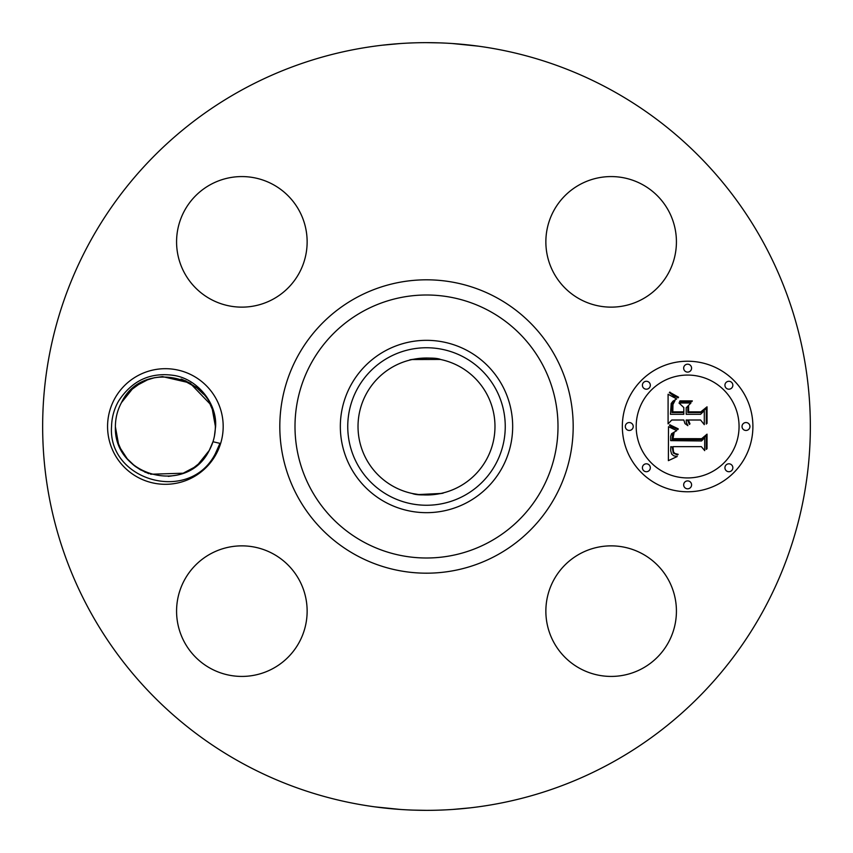 <?xml version="1.0" encoding="UTF-8"?>
<svg xmlns="http://www.w3.org/2000/svg" width="853" height="853" viewBox="0 0 853 853"><rect width="100%" height="100%" fill="white"/><g stroke="black" fill="none" stroke-linecap="round" stroke-linejoin="round"><path stroke-width="1.28" d="M412.18 493.46C421.35 497.427 451.813 491.818 440.82 493.46L418.791 494.548M418.695 494.537L412.585 493.556M459.33 366.406A68.475 68.475 0 0 1 486.594 459.33A68.475 68.475 0 0 1 393.67 486.594A68.475 68.475 0 0 1 366.406 393.67A68.475 68.475 0 0 1 459.33 366.406M388.744 357.386A78.764 78.764 0 0 1 495.614 388.744A78.764 78.764 0 0 1 464.256 495.614A78.764 78.764 0 0 1 357.386 464.256A78.764 78.764 0 0 1 388.744 357.386M440.329 359.433L412.18 359.539C401.187 361.182 431.65 355.573 440.82 359.539L442.814 359.987M385.183 502.118A86.174 86.174 0 0 1 385.183 350.882A86.174 86.174 0 0 1 512.674 426.5A86.174 86.174 0 0 1 385.183 502.118M610.524 89.64A383.85 383.85 0 0 1 763.36 610.524A383.85 383.85 0 0 1 242.476 763.36A383.85 383.85 0 0 1 89.64 242.476A383.85 383.85 0 0 1 610.524 89.64M114.643 398.788A57.812 57.812 0 0 1 193.098 375.768A57.812 57.812 0 0 1 216.108 454.212A57.812 57.812 0 0 1 137.664 477.232A57.812 57.812 0 0 1 114.643 398.788M553.853 579.848A65.276 65.276 0 0 1 642.437 553.853A65.276 65.276 0 0 1 668.432 642.437A65.276 65.276 0 0 1 579.848 668.432A65.276 65.276 0 0 1 553.853 579.848M210.563 668.432A65.276 65.276 0 0 1 184.568 579.848A65.276 65.276 0 0 1 273.152 553.853A65.276 65.276 0 0 1 299.147 642.437A65.276 65.276 0 0 1 210.563 668.432M184.568 210.563A65.276 65.276 0 0 1 273.152 184.568A65.276 65.276 0 0 1 299.147 273.152A65.276 65.276 0 0 1 210.563 299.147A65.276 65.276 0 0 1 184.568 210.563M642.437 184.568A65.276 65.276 0 0 1 668.432 273.152A65.276 65.276 0 0 1 579.848 299.147A65.276 65.276 0 0 1 553.853 210.563A65.276 65.276 0 0 1 642.437 184.568M687.625 361.224A65.276 65.276 0 0 1 752.9 426.5A65.276 65.276 0 0 1 687.625 491.776A65.276 65.276 0 0 1 622.338 426.5A65.276 65.276 0 0 1 687.625 361.224M382.336 45.198L400.42 43.535M452.154 43.503L478.213 46.147M439.796 42.885L426.5 42.65M470.664 807.802L452.58 809.465M400.846 809.497L374.787 806.853M413.204 810.115L426.5 810.35M111.551 426.361C111.807 417.256 114.174 408.79 118.642 400.963C132.204 380.267 150.938 371.801 174.822 375.565C198.216 379.649 217.302 403.938 215.574 426.799L214.423 436.118A49.975 49.975 0 0 1 212.973 441.737L219.957 443.357L215.297 453.775C189.451 504.39 107.446 480.634 111.551 426.361M212.312 409.323L209.881 403.757L212.312 409.323L209.881 403.757L212.312 409.323L209.881 403.757L212.312 409.323L215.351 426.191C215.372 434.806 213.335 442.899 209.241 450.459L209.241 450.459C213.335 442.899 215.372 434.817 215.351 426.191L215.351 426.159C217.323 375.619 142.131 358.015 121.521 402.541C117.426 410.101 115.39 418.183 115.4 426.809L115.4 426.841C113.598 476.571 187.01 495.753 209.241 450.459L212.973 441.737M687.625 477.936A51.436 51.436 0 0 0 739.061 426.5A51.436 51.436 0 0 0 687.625 375.064A51.436 51.436 0 0 0 636.189 426.5A51.436 51.436 0 0 0 687.625 477.936M629.269 430.456A3.956 3.956 0 0 0 633.225 426.5A3.956 3.956 0 0 0 629.269 422.544A3.956 3.956 0 0 0 625.313 426.5A3.956 3.956 0 0 0 629.269 430.456M687.625 372.1A3.956 3.956 0 0 0 691.58 368.144A3.956 3.956 0 0 0 687.625 364.188A3.956 3.956 0 0 0 683.669 368.144A3.956 3.956 0 0 0 687.625 372.1M646.361 389.192A3.956 3.956 0 0 0 650.317 385.236A3.956 3.956 0 0 0 646.361 381.28A3.956 3.956 0 0 0 642.405 385.236A3.956 3.956 0 0 0 646.361 389.192M745.98 430.456A3.956 3.956 0 0 0 749.936 426.5A3.956 3.956 0 0 0 745.98 422.544A3.956 3.956 0 0 0 742.025 426.5A3.956 3.956 0 0 0 745.98 430.456M728.889 389.192A3.956 3.956 0 0 0 732.844 385.236A3.956 3.956 0 0 0 728.889 381.28A3.956 3.956 0 0 0 724.933 385.236A3.956 3.956 0 0 0 728.889 389.192M687.625 480.9A3.956 3.956 0 0 0 683.669 484.856A3.956 3.956 0 0 0 687.625 488.812A3.956 3.956 0 0 0 691.58 484.856A3.956 3.956 0 0 0 687.625 480.9M646.361 463.808A3.956 3.956 0 0 0 642.405 467.764A3.956 3.956 0 0 0 646.361 471.72A3.956 3.956 0 0 0 650.317 467.764A3.956 3.956 0 0 0 646.361 463.808M728.889 463.808A3.956 3.956 0 0 0 724.933 467.764A3.956 3.956 0 0 0 728.889 471.72A3.956 3.956 0 0 0 732.844 467.764A3.956 3.956 0 0 0 728.889 463.808M668.496 426.692L676.738 430.616L671.567 433.719L670.661 436.32L670.661 440.628L701.582 440.969L704.695 437.61L704.695 450.64L701.358 446.652L672.974 446.652L673.507 451.962L674.947 453.508L678.167 454.318L677.517 454.99L673.262 453.039L672.228 446.961L670.831 446.652L670.725 450.81L671.62 453.988L673.689 455.79L677.218 456.515L668.379 460.652L668.496 426.692M670.426 425.082L678.22 428.824L677.964 429.56L671.204 426.585L669.488 425.391L669.893 424.687L670.426 425.082M674.073 432.748L672.985 438.666L701.667 438.687L707.03 434.156L707.03 448.731L706.263 449.392L706.263 435.723L701.902 439.551L672.175 439.551L672.505 434.326L674.073 432.748M668.091 394.246L676.653 398.927L672.985 401.166L671.215 403.48L670.458 414.302L683.807 414.302L683.807 412.553L672.025 412.553L672.185 404.866L673.006 402.552L674.936 400.686L672.964 404.461L672.804 411.85L683.807 411.85L683.807 407.542L678.988 402.968L690.941 402.968L686.207 407.766L686.207 414.302L700.59 414.302L704.29 410.645L704.29 424.655L700.59 420.007L688.318 420.007L689.97 423.856L689.373 424.399L687.55 420.007L686.207 420.007L686.345 422.384L687.859 425.658L684.991 423.6L683.807 420.007L671.769 420.007L668.091 423.856L668.091 394.246M670.778 392.86L678.561 397.21L678.167 397.807L673.721 395.963L669.349 392.593L669.829 392.071L670.778 392.86M692.316 400.889L691.89 401.635L679.564 401.635L679.99 400.889L692.316 400.889M688.606 411.85L700.814 411.85L707.03 406.828L707.03 423.344L706.263 424.058L706.263 408.427L701.155 412.553L687.838 412.553L687.838 406.828L688.606 405.996L688.606 411.85M118.439 443.667L120.87 449.243L118.439 443.677M133.558 465.045L135.83 466.804L133.558 465.045M148.955 473.703L139.871 469.481L148.699 473.618M168.286 476.39L176.699 475.185L168.286 476.39M121.542 402.499L121.521 402.541C117.426 410.101 115.39 418.194 115.4 426.809L118.46 443.72L120.465 448.422L127.246 458.807L135.062 466.239L140.809 470.024L135.062 466.239L127.246 458.807L120.465 448.422L118.471 443.752M130.605 462.401L133.121 464.682L130.605 462.401M144.797 472.05L145.373 472.306L144.797 472.05M183.16 473.212L150.565 474.236L183.16 473.212L193.962 467.497L198.354 464.053L209.241 450.459C213.335 442.899 215.372 434.806 215.351 426.191C215.372 434.806 213.335 442.899 209.241 450.459C213.335 442.899 215.372 434.806 215.351 426.191M202.769 393.329L201.351 391.804M190.88 383.519L182.275 379.468L190.88 383.519M154.596 377.698L147.441 379.852L154.596 377.698L162.465 376.61L154.062 377.815L147.174 379.958L140.116 383.381L131.852 389.437M131.671 389.597L130.616 390.589M130.488 390.717L121.521 402.541C117.426 410.101 115.39 418.194 115.4 426.809L118.46 443.72M193.962 467.497L198.354 464.053L209.028 450.842M209.881 403.757L189.824 382.912L162.486 376.599M212.29 409.259L210.296 404.578L212.29 409.248M203.515 394.193L195.689 386.761L203.504 394.193M186.05 380.992L185.325 380.673M147.58 379.798L136.8 385.492L147.58 379.798M132.407 388.947L121.521 402.541C117.426 410.101 115.39 418.194 115.4 426.809C115.39 418.194 117.426 410.101 121.521 402.541C117.426 410.101 115.39 418.194 115.4 426.809C115.39 418.194 117.426 410.101 121.521 402.541M186.029 380.982L185.346 380.683M144.69 471.997L145.447 472.338M147.441 379.852L136.789 385.503M181.486 379.19L197.491 388.211L181.039 379.041M136.629 385.609L132.482 388.872L136.629 385.609M139.871 469.481L148.475 473.532L139.871 469.481M144.701 472.008L145.405 472.317M363.453 541.9A131.501 131.501 0 0 1 311.1 363.453A131.501 131.501 0 0 1 489.547 311.1A131.501 131.501 0 0 1 541.9 489.547A131.501 131.501 0 0 1 363.453 541.9M356.17 555.228A146.695 146.695 0 0 1 297.772 356.17A146.695 146.695 0 0 1 496.83 297.772A146.695 146.695 0 0 1 555.228 496.83A146.695 146.695 0 0 1 356.17 555.228"/></g></svg>

